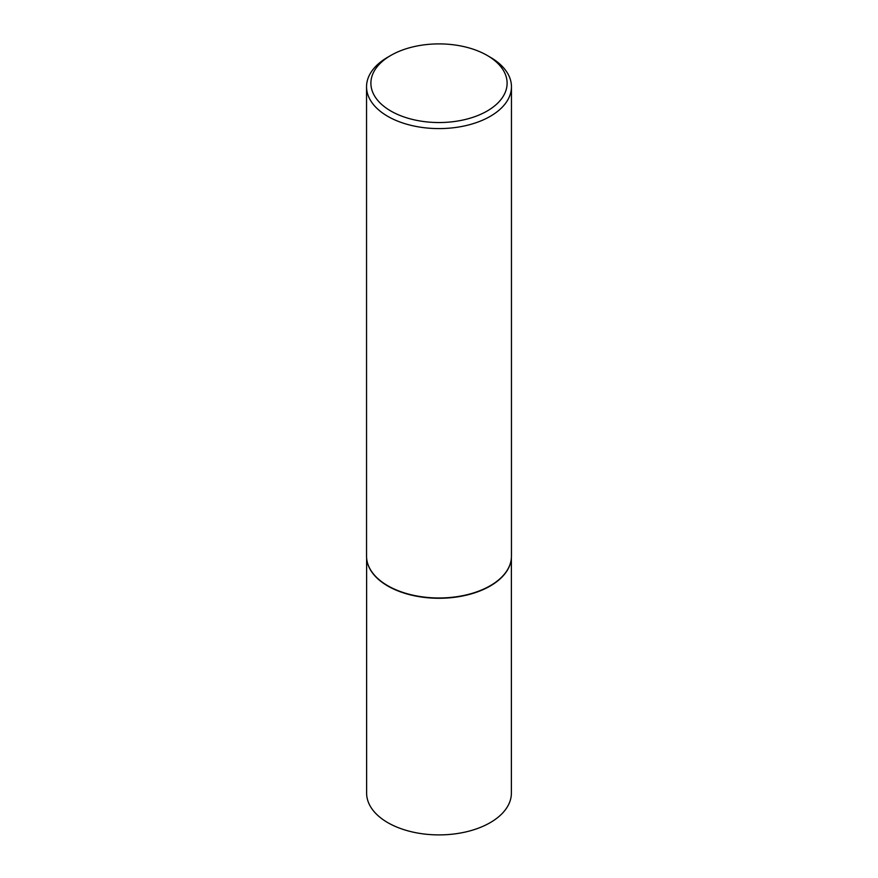<?xml version="1.0" encoding="UTF-8"?>
<svg xmlns="http://www.w3.org/2000/svg" width="878" height="878" viewBox="0 0 878 878"><rect width="100%" height="100%" fill="white"/><g stroke="black" fill="none" stroke-linecap="round" stroke-linejoin="round"><path stroke-width="1.32" d="M510.853 561.525A72.38 41.793 180 0 1 510.82 561.69A72.38 41.793 180 0 1 462.465 596.019A72.38 41.793 180 0 1 387.824 586.032A72.38 41.793 180 0 1 367.18 561.69A72.38 41.793 180 0 1 367.147 561.525M511.38 558.013L511.38 793.119A72.38 41.793 180 0 1 466.701 831.718A72.38 41.793 180 0 1 387.824 822.664A72.38 41.793 180 0 1 366.62 793.119L366.62 558.013M511.457 86.768L511.457 556.147A72.457 41.826 180 0 1 510.886 561.36A72.457 41.826 180 0 1 462.486 595.723A72.457 41.826 180 0 1 387.769 585.725A72.457 41.826 180 0 1 367.114 561.36A72.457 41.826 180 0 1 366.543 556.147L366.543 86.768A72.457 41.826 180 0 1 387.769 57.191L390.842 55.413A68.111 39.323 0 0 0 390.842 111.023A68.111 39.323 0 0 0 487.158 111.023A68.111 39.323 0 0 0 487.158 55.413L490.231 57.191A72.457 41.826 180 0 1 511.457 86.768A72.457 41.826 180 0 1 466.723 125.411A72.457 41.826 180 0 1 387.769 116.346A72.457 41.826 180 0 1 366.543 86.768M490.231 57.191L487.158 55.413A68.111 39.323 0 0 0 390.842 55.413"/></g></svg>
